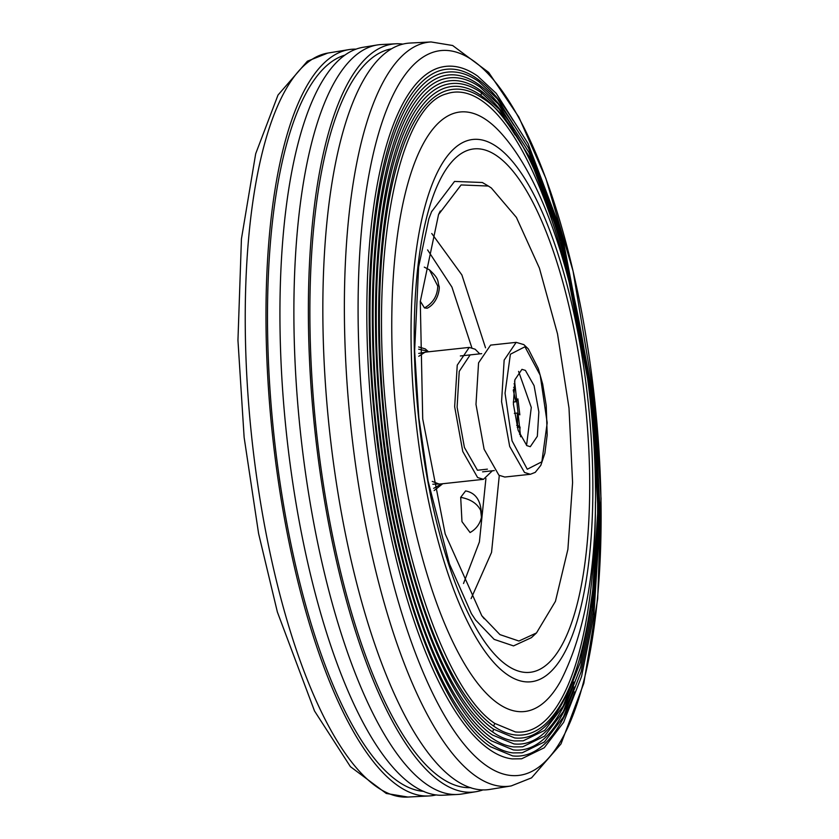 <?xml version="1.0" encoding="UTF-8"?>
<svg xmlns="http://www.w3.org/2000/svg" width="839" height="839" viewBox="0 0 839 839"><rect width="100%" height="100%" fill="white"/><g stroke="black" fill="none" stroke-linecap="round" stroke-linejoin="round"><path stroke-width="1.26" d="M493.636 726.102A324.672 103.061 -96.1 0 1 379.574 336.229A324.672 103.061 -96.1 0 1 445.635 90.958C457.675 86.983 470.06 89.448 482.771 98.383C557.106 142.179 618.154 427.9 591.138 601.248C582.486 663.041 567.049 704.141 544.847 724.55C535.607 732.625 525.665 736.086 515.02 734.933A324.672 103.061 -96.1 0 1 493.636 726.102L494.779 723.407C448.068 692.983 400.895 560.84 387.01 419.196C368.772 257.636 397.634 106.144 446.6 93.811A321.725 102.127 -96.1 0 1 482.236 101.005A321.725 102.127 -96.1 0 1 573.845 301.568M481.481 92.804L499.174 109.259L529.378 156.841L561.385 241.559L592.365 403.496L597.913 509.242L591.82 604.73L580.179 662.653L563.137 706.197L544.71 730.339L523.232 740.827L514.338 740.921A330.576 104.938 -96.1 0 1 492.566 731.933A330.576 104.938 -96.1 0 1 376.428 334.971A330.576 104.938 -96.1 0 1 443.695 85.253C455.944 81.205 468.54 83.722 481.481 92.804L480.936 95.436A327.619 103.994 -96.1 0 1 515.146 134.964M492.566 731.933L493.699 729.238C446.138 698.247 398.116 563.745 383.968 419.542C367.241 258.538 390.219 107.644 444.66 88.105A327.619 103.994 -96.1 0 1 480.936 95.436M491.497 737.764A336.47 106.805 -96.1 0 1 373.282 333.723A336.47 106.805 -96.1 0 1 441.744 79.537C454.203 75.426 467.019 77.985 480.191 87.225L498.198 103.973L528.937 152.404L561.511 238.643L593.047 403.465L598.7 511.108L592.491 608.306L580.64 667.257L563.294 711.587L544.542 736.149L522.697 746.815L513.657 746.92A336.47 106.805 -96.1 0 1 491.497 737.764M573.928 682.055A333.523 105.871 -96.1 0 1 513.992 743.92L492.629 735.079C444.198 703.512 395.326 566.598 380.916 419.804C363.895 255.905 387.272 102.316 442.709 82.4A333.523 105.871 -96.1 0 1 479.646 89.857A333.523 105.871 -96.1 0 1 514.454 130.076M490.427 743.595A342.375 108.682 -96.1 0 1 370.135 332.475A342.375 108.682 -96.1 0 1 439.804 73.832C452.473 69.637 465.498 72.248 478.891 81.645L497.212 98.687L528.497 147.968L561.648 235.717L593.739 403.444L599.486 512.975L593.173 611.872L581.112 671.861L563.462 716.967L544.385 741.959L522.173 752.803L512.965 752.908A342.375 108.682 -96.1 0 1 490.427 743.595M574.296 686.984A339.417 107.738 -96.1 0 1 513.3 749.909L491.56 740.91C442.258 708.777 392.526 569.45 377.865 420.066C360.55 253.273 384.314 96.978 440.769 76.685A339.417 107.738 -96.1 0 1 478.356 84.278A339.417 107.738 -96.1 0 1 513.762 125.179M489.347 749.426A348.269 110.549 -96.1 0 1 366.989 331.216A348.269 110.549 -96.1 0 1 437.853 68.127C450.732 63.858 463.977 66.512 477.601 76.066L496.237 93.391L528.056 143.521L561.773 232.791L594.421 403.412L600.263 514.831L593.844 615.448L581.574 676.475L563.63 722.348L544.228 747.769L521.638 758.792L512.283 758.907A348.269 110.549 -96.1 0 1 489.347 749.426M574.663 691.913A345.322 109.615 -96.1 0 1 512.619 755.908L490.49 746.741C440.318 714.041 389.736 572.292 374.813 420.329C357.204 250.641 381.367 91.64 438.818 70.979A345.322 109.615 -96.1 0 1 477.066 78.698A345.322 109.615 -96.1 0 1 513.069 120.292M589.576 472.2A263.32 83.585 -96.1 0 1 506.84 665.233A263.32 83.585 -96.1 0 1 414.33 349.034A263.32 83.585 -96.1 0 1 497.066 156.002A263.32 83.585 -96.1 0 1 589.576 472.2M391.897 341.137A301.558 95.719 -96.1 0 1 501.481 133.621C556.96 195.613 592.344 342.008 595.323 478.146C597.295 564.595 585.695 632.323 560.494 681.352A301.558 95.719 -96.1 0 1 454.56 645.432A301.558 95.719 -96.1 0 1 391.897 341.137M323.015 328.647A375.369 119.159 -96.1 0 1 409.799 43.062L431.057 41.95A374.194 118.781 -96.1 0 0 344.546 326.644A374.194 118.781 -96.1 0 0 511.224 785.923L490.217 789.363A375.369 119.159 -96.1 0 1 323.015 328.647M470.836 787.653A371.635 117.963 -96.1 0 1 310.052 331.048A371.635 117.963 -96.1 0 1 391.236 48.861M483.086 789.856A376.166 119.4 -96.1 0 1 476.091 791.68A376.166 119.4 -96.1 0 1 308.542 329.989A376.166 119.4 -96.1 0 1 395.505 43.806A376.166 119.4 -96.1 0 1 402.73 44.1M476.091 791.68L461.964 793.998A376.952 119.652 -96.1 0 1 457.79 794.449A376.952 119.652 -96.1 0 1 294.059 331.342A376.952 119.652 -96.1 0 1 377.036 45.002A376.952 119.652 -96.1 0 1 381.21 44.551L395.505 43.806M457.79 794.449L443.495 795.194A376.166 119.4 -96.1 0 1 280.111 333.062A376.166 119.4 -96.1 0 1 362.909 47.32L377.036 45.002M423.915 791.376A370.838 117.712 -96.1 0 1 267.662 335.831A370.838 117.712 -96.1 0 1 344.598 55.217M436.27 794.9A375.369 119.159 -96.1 0 1 429.201 795.938A375.369 119.159 -96.1 0 1 266.152 334.771A375.369 119.159 -96.1 0 1 348.783 49.637A375.369 119.159 -96.1 0 1 355.914 49.144M573.561 677.125A327.619 103.994 -96.1 0 1 514.674 737.932L493.699 729.238M595.428 501.858A321.725 102.127 -96.1 0 1 515.356 731.933L494.779 723.407M513.258 390.104L515.922 401.755L513.279 402.038M514.349 413.375L517.296 413.061L517.537 425.3L516.709 425.394M514.129 383.601L515.23 387.219L513.395 389.904M515.922 401.755L517.894 398.861L519.834 414.844L517.296 413.061M517.537 425.3L520.075 427.082L519.603 434.413M517.254 427.387L520.075 427.082M515.23 387.219L513.625 387.387M424.482 307.923L427.187 308.238C438.923 302.386 440.066 286.267 438.923 285.921C437.371 280.499 439.447 279.188 429.442 269.833L437.759 286.047C437.486 295.789 433.06 303.078 424.482 307.923L420.297 301.201M465.593 490.92L460.695 497.349L461.974 521.648L470.081 532.545C476.143 529.094 479.939 523.997 481.46 517.275C481.691 501.743 476.395 492.954 465.593 490.92M525.403 370.398L534.086 385.657L538.848 411.939L537.338 436.28L530.29 446.694L526.84 445.624L518.156 430.376L513.395 404.094L514.905 379.742L521.952 369.338L525.403 370.398M524.941 346.78L510.385 354.236L505.047 393.197L512.052 440.842L527.291 469.242L541.858 461.786L547.196 422.825L540.19 375.19L524.941 346.78M526.556 445.415L531.286 407.45L518.575 371.373M516.174 342.354L490.584 345.112L478.566 362.857L475.986 404.388L484.103 449.211L498.922 475.231L504.795 477.034L530.384 474.276L535.251 472.357L540.809 465.362L544.878 453.249L547.185 434.927L546.231 405.594L542.697 384.168L538.271 368.478L528.308 348.909L523.83 344.619L516.174 342.354L504.155 360.109L501.565 401.629L509.693 446.453L524.511 472.472L530.384 474.276M520.61 436.794L514.601 381.063M433.669 488.35L441.681 483.841M427.471 351.919L426.139 350.87L418.682 349.202M491.35 187.988L488.34 186.038L461.104 184.947L438.545 214.543L420.276 301.568L422.72 418.913L445.194 533.95L481.775 615.7L499.929 634.609L518.922 641.027L536.488 632.942L555.449 601.322L567.898 549.335L572.586 482.519L568.999 408.037L557.526 333.912L539.404 268.102L516.394 217.395L491.35 187.988M488.34 186.038L482.352 182.503L454.528 181.434L431.519 211.795M475.503 619.895L494.15 639.37L513.52 645.904L531.391 637.671L536.488 632.942M492.357 470.794L483.474 479.331L477.601 477.527L462.771 451.508L454.654 406.684L457.245 365.154L469.253 347.409L475.136 349.223L479.761 353.859M487.407 469.158L477.454 470.239L464.418 447.46L457.108 407.177L459.237 371.362L470.144 354.897M411.162 346.811A272.832 86.606 -96.1 0 1 496.887 146.804A272.832 86.606 -96.1 0 1 592.743 474.423A272.832 86.606 -96.1 0 1 507.018 674.43A272.832 86.606 -96.1 0 1 411.162 346.811M358.253 327.745A364.661 115.751 -96.1 0 1 472.829 60.418A364.661 115.751 -96.1 0 1 600.944 498.314A364.661 115.751 -96.1 0 1 486.368 765.629A364.661 115.751 -96.1 0 1 358.253 327.745M327.776 53.077L307.389 61.195L278.024 95.027L255.685 153.747L241.433 238.905L237.951 340.309L244.128 437.36L258.601 533.583L277.373 612.03L314.499 710.948L350.398 766.657L386.286 793.463L407.943 797.05A374.194 118.781 -96.1 0 1 245.408 337.33A374.194 118.781 -96.1 0 1 327.776 53.077L348.783 49.637M460.695 497.349C470.553 499.195 477.202 503.526 480.642 510.353L481.46 517.275M428.509 351.803L425.268 348.898L418.671 346.947M434.141 490.563L442.719 483.725M427.575 249.896L451.927 287.074L471.801 347.608M485.917 478.597L479.394 541.973L463.516 583.493M431.76 233.504L461.88 274.93L485.529 347.818M499.289 475.472L491.539 552.429L471.099 598.616M440.674 483.946L432.819 484.229M418.724 353.418L426.464 352.023M432.242 481.408L439.258 484.103L483.474 479.331M469.253 347.409L425.048 352.17L418.766 356.302M475.807 620.315L471.382 613.592L449.421 563.871L428.1 481.083L418.839 417.738L414.623 350.765L418.619 266.886L428.844 218.822L431.739 211.281M511.224 785.923L531.559 777.847L561.008 743.899L583.829 683.24L597.693 598.826L601.049 498.691L594.935 402.227L573.068 271.133L545.885 178.424L518.827 117.061L488.644 72.385L452.641 45.505L431.057 41.95M407.943 797.05L429.201 795.938M481.691 353.649L460.37 355.956M482.582 471.843L494.297 470.585M429.442 269.833L424.303 267.138M440.286 210.998L438.545 214.543M481.775 615.7L484.218 618.783"/></g></svg>
